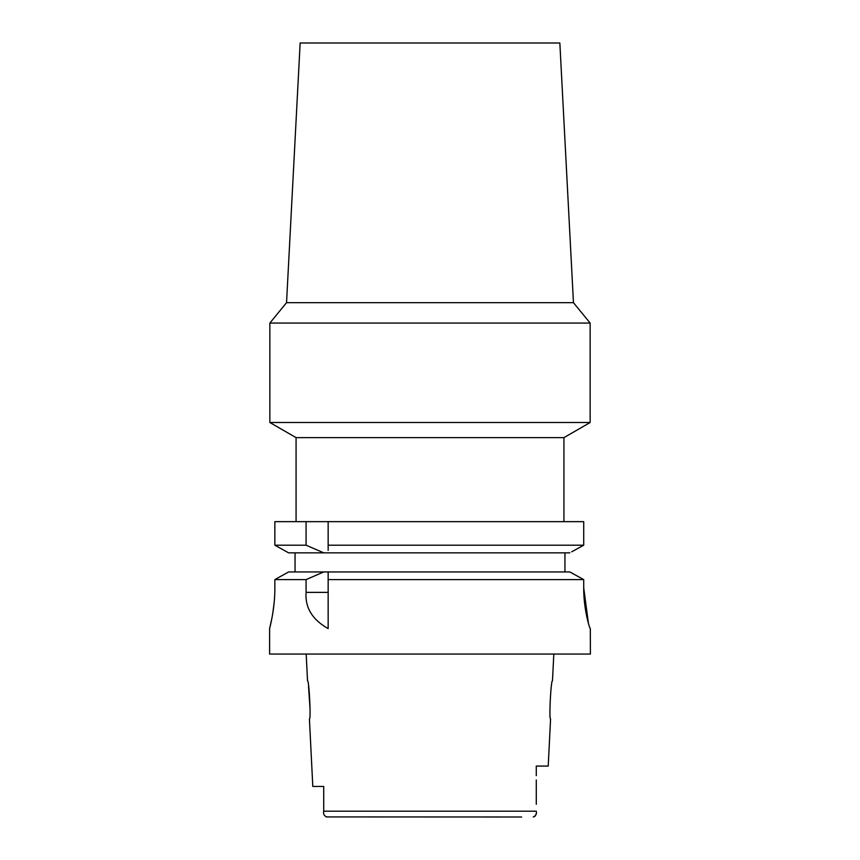 <?xml version="1.0" encoding="UTF-8"?>
<svg xmlns="http://www.w3.org/2000/svg" width="860" height="860" viewBox="0 0 860 860"><rect width="100%" height="100%" fill="white"/><g stroke="black" fill="none" stroke-linecap="round" stroke-linejoin="round"><path stroke-width="1.29" d="M323.725 786.448L312.803 786.448L323.725 786.448L323.725 811.636M326.123 816.925L521.611 817M326.789 817C324.102 815.839 323.081 813.904 323.725 811.195L323.725 807.927M312.803 786.448L309.428 718.981C311.137 720.089 309.095 679.69 307.525 680.787L306.181 654.051M308.514 686.162L310.084 709.564M534.856 816.473L536.145 813.936M536.274 779.977L536.274 804.293M536.274 775.602L536.274 766.077L548.218 766.077L550.572 718.981C548.841 720.164 550.927 679.529 552.475 680.787L553.818 654.051M323.725 811.195L536.274 811.195C536.919 813.904 535.898 815.839 533.211 817M271.975 617.921L269.599 628.596L269.599 654.051L590.401 654.051L590.325 628.596C589.799 629.24 583.51 609.073 583.714 587.853L583.714 579.597L579.285 577.146M274.856 587.853C275.039 609.245 269.373 629.423 269.599 628.596C269.373 629.423 275.039 609.224 274.856 587.853L274.856 579.597L306.074 579.597L306.074 592.379C304.977 607.633 312.341 619.705 328.154 628.596L328.154 579.597L583.714 579.597L583.714 587.853L588.444 623.425M272.792 613.234L274.147 602.699M574.114 574.297L569.836 571.943L328.154 571.943L328.154 579.597L328.154 575.652M306.074 579.597L323.79 571.943L328.154 571.943L328.154 574.448M323.79 571.943L288.605 571.943L274.856 579.597M284.305 574.329L279.285 577.125M295.055 571.943L295.055 552.851L288.605 552.851L274.856 545.197L274.856 521.654L306.074 521.654L306.074 545.197L323.79 552.851L295.055 552.851M328.154 550.389L328.154 545.197L583.714 545.197L583.714 521.654L306.074 521.654M328.154 545.197L328.154 521.654M328.154 547.841L328.154 549.185M583.714 521.654L583.714 545.197L581.897 546.197M571.696 551.819L583.714 545.197M564.945 552.851L564.945 571.943M569.836 571.943L583.714 579.597M569.836 552.851L288.605 552.851L274.856 545.197L306.074 545.197M563.923 521.654L563.923 437.643L296.077 437.643L296.077 521.654M296.077 437.643L269.857 422.496L590.143 422.496L563.923 437.643M573.459 302.677L286.541 302.677L300.151 43L559.849 43L573.459 302.677L590.143 323.07L269.857 323.07L269.857 422.496M306.074 592.379L328.154 592.379M590.143 323.07L590.143 422.496M286.541 302.677L269.857 323.07"/></g></svg>
